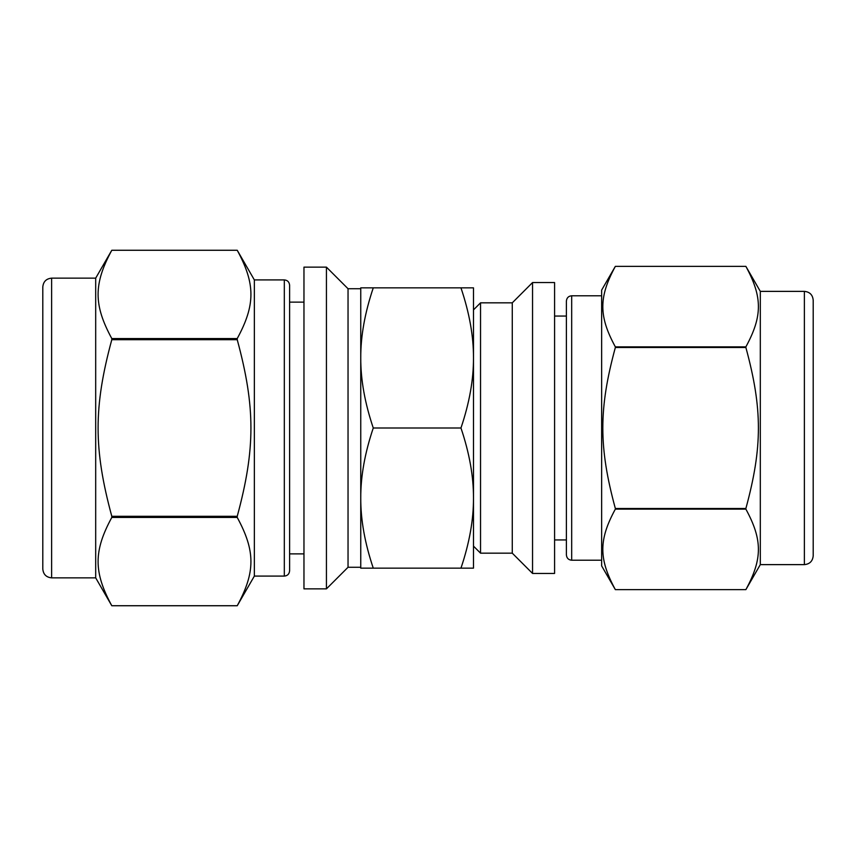 <?xml version="1.0" encoding="UTF-8"?>
<svg xmlns="http://www.w3.org/2000/svg" width="856" height="856" viewBox="0 0 856 856"><rect width="100%" height="100%" fill="white"/><g stroke="black" fill="none" stroke-linecap="round" stroke-linejoin="round"><path stroke-width="1.28" d="M760.31 291.372L745.876 266.366L615.346 266.366L745.876 266.366C762.578 297.118 762.578 316.132 745.876 346.883L615.346 346.883C598.644 316.132 598.644 297.118 615.346 266.366L601.65 290.088L601.65 565.912L615.346 589.634C598.644 558.882 598.644 539.869 615.346 509.117L745.876 509.117C762.578 539.869 762.578 558.882 745.876 589.634L615.346 589.634L745.876 589.634L760.31 564.628L804.383 564.628C809.744 564.104 812.676 561.162 813.2 555.812L813.2 300.189C812.676 294.839 809.744 291.896 804.383 291.372L760.31 291.372L760.31 564.628M615.346 508.507C598.644 447.014 598.644 408.986 615.346 347.493L745.876 347.493C762.578 408.986 762.578 447.014 745.876 508.507L615.346 508.507L615.346 509.117M532.55 282.555L554.581 282.555L554.581 573.445L532.55 573.445L532.55 282.555L512.273 302.831L512.273 553.169L532.55 573.445M745.876 346.883L745.876 347.493M745.876 508.507L745.876 509.117M615.346 346.883L615.346 347.493M111.794 338.559C93.529 304.864 93.529 283.957 111.794 250.262L237.23 250.262C255.495 283.957 255.495 304.864 237.23 338.559L111.794 338.559L111.794 339.704L237.23 339.704C255.495 407.103 255.495 448.897 237.23 516.296L111.794 516.296C93.529 448.897 93.529 407.103 111.794 339.704M51.617 278.147L95.69 278.147L111.794 250.262L237.23 250.262L254.35 279.912L254.35 576.088L237.23 605.738L111.794 605.738C93.529 572.043 93.529 551.136 111.794 517.441L237.23 517.441C255.495 551.136 255.495 572.043 237.23 605.738L111.794 605.738L95.69 577.853L51.617 577.853C46.256 577.329 43.324 574.387 42.8 569.037L42.8 286.963C43.324 281.613 46.256 278.671 51.617 278.147L51.617 577.853M303.966 267.136L303.966 588.864L326.436 588.864L326.436 267.136L303.966 267.136M237.23 338.559L237.23 339.704M237.23 516.296L237.23 517.441M111.794 516.296L111.794 517.441M512.273 302.831L480.537 302.831L480.537 553.169L512.273 553.169M480.537 302.831L473.486 309.883M348.039 567.271L348.039 288.729L360.75 288.729L360.75 567.271L348.039 567.271L326.436 588.864M601.65 295.78L571.68 295.78C568.491 296.069 566.736 297.824 566.394 301.066L566.394 554.934C566.736 558.176 568.491 559.931 571.68 560.22L601.65 560.22M813.2 347.878L813.2 508.122M566.394 316.057L554.581 316.057M95.69 278.147L95.69 577.853M254.35 279.912L284.32 279.912L284.32 576.088L254.35 576.088M303.966 553.875L289.606 553.875L289.606 285.198L289.606 570.802C289.264 574.044 287.509 575.799 284.32 576.088M373.27 287.851L360.75 287.851L360.75 357.926C360.654 336.28 364.827 312.921 373.27 287.851L460.967 287.851C469.409 312.921 473.582 336.28 473.486 357.926C473.582 379.572 469.409 402.93 460.967 428C469.409 453.07 473.582 476.428 473.486 498.074C473.582 519.72 469.409 543.079 460.967 568.149L473.486 568.149L473.486 287.851L460.967 287.851M360.75 498.074L360.75 568.149L373.27 568.149C364.827 543.079 360.654 519.72 360.75 498.074C360.654 476.428 364.827 453.07 373.27 428C364.827 402.93 360.654 379.572 360.75 357.926M373.27 428L460.967 428M373.27 568.149L460.967 568.149M571.68 295.78L571.68 560.22M804.383 291.372L804.383 564.628M473.486 546.117L480.537 553.169M348.039 288.729L326.436 267.136M554.581 539.943L566.394 539.943M284.32 279.912C287.509 280.201 289.264 281.956 289.606 285.198M289.606 302.125L303.966 302.125"/></g></svg>
